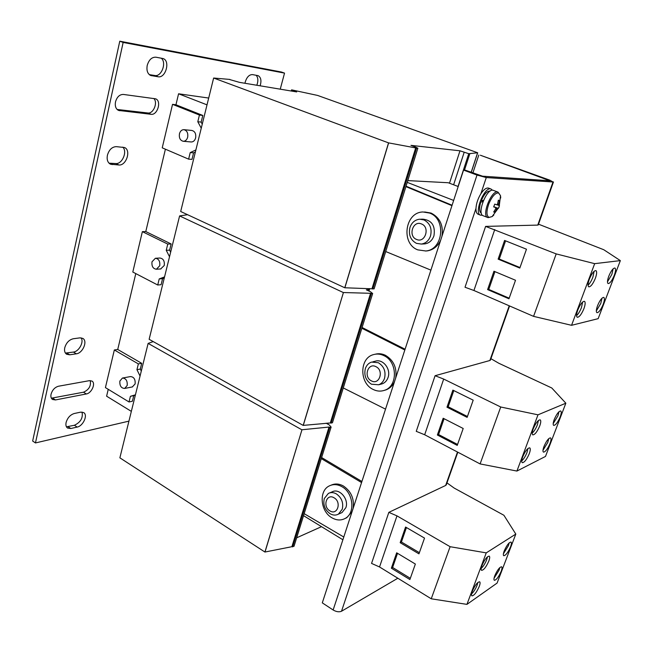 <?xml version="1.0" encoding="UTF-8"?>
<svg xmlns="http://www.w3.org/2000/svg" width="653" height="653" viewBox="0 0 653 653"><rect width="100%" height="100%" fill="white"/><g stroke="black" fill="none" stroke-linecap="round" stroke-linejoin="round"><path stroke-width="0.98" d="M147.227 65.39C146.37 70.467 147.529 73.838 150.721 75.495L158.091 76.76C165.666 78.442 170.555 60.876 163.111 58.566L155.896 57.195C151.814 57.048 148.925 59.782 147.227 65.39M260.131 85.812C261.641 80.703 260.971 77.315 258.123 75.658L252.531 74.605C249.283 74.548 246.858 76.997 245.25 81.96L244.981 83.282M66.116 422.434C65.578 425.079 66.067 426.956 67.569 428.066L70.826 428.515L77.168 427.078C83.151 426.034 88.122 415.014 83.69 412.598L80.621 412.157L74.271 413.504C70.271 414.786 67.553 417.765 66.116 422.434M66.451 426.809L74.385 425.274C80.645 422.295 83.184 417.887 82.025 412.051M64.753 347.747C64.165 350.816 64.794 352.987 66.639 354.261L69.7 354.799L76.328 353.812C82.825 353.208 87.943 340.988 82.776 338.385L79.919 337.87L73.283 338.752C69.104 339.78 66.263 342.776 64.753 347.747M65.422 353.077L73.422 352.073C78.997 351.543 84.213 341.854 81.086 337.846M107.41 155.226C106.643 159.618 107.663 162.613 110.463 164.197L118.911 164.989C126.323 165.838 131.384 150.092 124.494 147.521L116.226 146.639C111.989 146.884 109.051 149.749 107.41 155.226M109.027 163.185L115.744 163.552C122.217 164.319 127.686 151.504 122.748 147.113M115.508 101.868C114.797 106.104 115.81 108.961 118.544 110.43L151.063 114.299C157.495 115.442 161.822 100.888 155.626 98.823L123.344 94.432C119.589 94.448 116.977 96.93 115.508 101.868M51.056 394.2C50.575 396.665 51.065 398.42 52.518 399.473L55.448 399.938L86.327 393.963C91.649 393.22 96.024 383.197 91.942 381.066L89.404 380.666L58.492 386.225C54.828 387.286 52.346 389.947 51.056 394.2M51.375 398.191L83.502 392.208C88.963 389.751 91.216 385.882 90.236 380.593M539.729 425.944C540.937 422.573 541.092 420.54 540.194 419.846C538.105 419.936 535.778 422.924 533.232 428.817C532.04 432.18 531.885 434.196 532.775 434.874C534.872 434.784 537.19 431.804 539.729 425.944M532.203 433.11C534.17 431.315 535.901 428.548 537.395 424.801L538.431 420.467M554.234 419.528C556.658 413.945 558.821 411.096 560.731 410.982C561.564 411.635 561.376 413.602 560.184 416.892C557.768 422.45 555.605 425.283 553.695 425.405C552.871 424.768 553.05 422.809 554.234 419.528M558.976 411.716L557.931 415.814L553.197 423.585M543.973 446.489C546.422 440.873 548.61 438.008 550.536 437.877C551.328 438.506 551.148 440.391 550.006 443.542C547.565 449.125 545.377 451.99 543.443 452.121C542.659 451.509 542.839 449.631 543.973 446.489M548.773 438.612L547.777 442.432L542.978 450.276M529.281 453.68C530.432 450.464 530.587 448.521 529.738 447.852C527.624 447.958 525.281 450.97 522.702 456.896C521.559 460.112 521.404 462.038 522.253 462.691C524.367 462.585 526.71 459.581 529.281 453.68M521.714 460.904C523.722 459.075 525.477 456.276 526.979 452.513L527.967 448.472M488.836 561.025C489.807 558.339 489.946 556.723 489.26 556.152C487.089 556.34 484.657 559.458 481.963 565.514C481 568.183 480.861 569.8 481.547 570.355C483.726 570.159 486.159 567.049 488.836 561.025M481.163 568.437C483.293 566.453 485.13 563.563 486.665 559.776L487.465 556.805M504.206 550.969C506.761 545.231 509.03 542.268 511.013 542.072C511.666 542.602 511.503 544.194 510.532 546.839C507.993 552.544 505.724 555.507 503.732 555.711C503.088 555.181 503.251 553.605 504.206 550.969M509.226 542.839L508.418 545.655L503.414 553.752M494.778 575.758C497.349 569.996 499.635 567 501.635 566.788C502.247 567.302 502.092 568.828 501.161 571.359C498.598 577.097 496.313 580.076 494.313 580.305C493.701 579.799 493.856 578.28 494.778 575.758M499.831 567.571L499.08 570.159L494.027 578.305M479.253 586.459C480.184 583.896 480.322 582.337 479.669 581.799C477.482 582.003 475.033 585.153 472.315 591.243C471.393 593.789 471.262 595.332 471.907 595.871C474.102 595.65 476.551 592.516 479.253 586.459M471.564 593.92C473.727 591.887 475.572 588.973 477.106 585.186L477.865 582.468M608.767 276.227C611.053 270.832 613.102 268.089 614.914 268.024C615.95 268.807 615.73 271.264 614.253 275.386C611.975 280.766 609.935 283.492 608.123 283.565C607.086 282.79 607.306 280.349 608.767 276.227M613.134 268.816L611.837 274.431L607.47 281.81M595.365 278.284C596.866 274.007 597.046 271.444 595.911 270.603C593.928 270.652 591.74 273.517 589.341 279.206C587.855 283.475 587.676 286.022 588.802 286.847C590.794 286.798 592.981 283.949 595.365 278.284M588.067 285.165C589.839 283.516 591.43 280.888 592.851 277.28L594.132 271.281M597.56 305.669C599.878 300.233 601.952 297.474 603.78 297.393C604.776 298.152 604.564 300.502 603.152 304.445C600.85 309.857 598.777 312.607 596.94 312.681C595.952 311.938 596.165 309.604 597.56 305.669M602.009 298.168L600.768 303.465L596.32 310.926M583.921 308.657C585.357 304.576 585.537 302.127 584.451 301.319C582.443 301.368 580.223 304.257 577.799 309.995C576.37 314.06 576.199 316.493 577.276 317.285C579.293 317.236 581.505 314.354 583.921 308.657M576.575 315.587C578.387 313.922 580.011 311.261 581.448 307.62L582.672 301.98M500.704 197.99L500.533 195.737L498.696 192.97C495.431 192.659 492.166 196.21 488.901 203.622C486.273 211.213 486.33 215.825 489.056 217.441L492.101 216.592L493.848 215.017M496.835 204.724L499.455 205.654L498.37 208.405L493.758 206.691M497.553 203.94L498.712 204.267L499.447 200.561L498.345 200.193L497.602 203.907L496.778 204.805L494.762 204.111L493.668 206.895L495.684 207.581L495.692 208.756L493.701 211.98L494.811 212.323L496.794 209.107L497.619 208.209L498.37 208.405M493.374 190.374L493.309 190.35C487.04 187.362 476.445 213.898 483.13 215.727L483.318 215.792M481.334 213.18C479.171 211.768 478.992 208.054 480.796 202.038L482.951 201.728M478.322 214.298L478.127 214.233C476.625 213.555 475.906 211.621 475.972 208.413C476.282 203.532 477.906 198.667 480.845 193.81C483.759 189.443 486.33 187.55 488.583 188.113L488.64 188.137M482.347 215.196L480.543 215.18C473.613 213.278 484.526 185.925 491.023 189.027L492.386 190.219M191.092 141.954L191.272 141.97C193.386 141.913 194.839 140.566 195.631 137.914C196.186 133.767 194.929 131.286 191.868 130.461L184.048 129.686M179.453 133.775C178.914 137.987 180.195 140.493 183.297 141.285C185.419 141.228 186.88 139.864 187.672 137.187C188.227 133 186.962 130.494 183.885 129.669C181.73 129.702 180.252 131.065 179.453 133.775M132.314 386.943L135.13 383.915C135.457 379.254 133.873 376.805 130.38 376.593L122.715 377.997M127.204 385.45C127.523 380.74 125.931 378.275 122.429 378.054L119.866 381.058C119.556 385.784 121.156 388.241 124.674 388.437L127.204 385.45M384.266 390.388L386.168 389.825C389.882 388.364 392.657 385.637 394.502 381.654M395.685 378.03C397.089 367.859 393.661 360.276 385.417 355.289C382.021 353.665 378.618 353.306 375.214 354.22M373.059 389.408C376.936 391.343 380.797 391.62 384.65 390.249C398.012 386.094 397.53 361.509 383.891 355.632C380.381 353.95 376.879 353.624 373.385 354.644C359.428 358.138 359.256 383.107 373.059 389.408M375.948 366.676C367.908 362.276 363.231 377.099 371.418 380.879C379.417 385.401 384.242 370.455 375.948 366.676M365.337 368.667C366.464 365.329 368.529 363.133 371.524 362.089L378.324 362.709C383.98 366.292 386.045 371.516 384.519 378.373C383.425 381.548 381.483 383.678 378.691 384.772L371.451 384.217C365.892 380.617 363.852 375.434 365.337 368.667M372.896 361.778L375.108 361.264C382.707 358.383 391.212 368.937 388.062 377.458C386.968 380.617 385.025 382.74 382.242 383.817L380.797 384.209M160.679 268.963L164.27 265.453C164.711 261.004 163.258 258.531 159.912 258.033L155.626 258.262M151.994 261.804C151.561 266.293 153.031 268.767 156.41 269.232L159.74 265.73C160.189 261.257 158.728 258.768 155.373 258.27L151.994 261.804M344.955 518.555L346.719 517.739L352.057 511.691M353.142 508.352C354.408 498.843 351.183 491.399 343.454 486.036C339.176 483.669 335.079 483.375 331.161 485.146M331.912 517.788C336.548 520.441 340.964 520.661 345.168 518.441C355.518 513.282 353.42 492.713 341.886 486.665C337.536 484.257 333.381 483.987 329.422 485.856C318.631 490.599 320.272 511.389 331.912 517.788M334.099 497.815C326.565 493.015 322.256 506.671 329.92 510.883C337.421 515.788 341.862 502.035 334.099 497.815M324.288 498.525L328.394 493.407C330.932 492.174 333.601 492.346 336.401 493.913C341.699 497.749 343.649 502.851 342.262 509.218L338.401 514.164C335.764 515.527 332.989 515.38 330.075 513.715C324.859 509.871 322.933 504.81 324.288 498.525M329.618 492.909L332.059 491.921C339.136 487.693 349.143 498.974 345.878 507.642L342.033 512.564L340.776 513.111M416.459 243.357C410.508 240.059 408.345 234.762 409.97 227.448C411.749 222.534 414.965 219.783 419.626 219.212L423.944 219.914C430 223.187 432.188 228.534 430.523 235.953C428.801 240.647 425.748 243.349 421.356 244.067L416.459 243.357M420.728 219.204L423.103 219.179C431.894 220.33 435.51 225.881 433.943 235.823C432.229 240.484 429.184 243.177 424.809 243.887L423.577 243.953M421.495 223.955C412.892 220.045 407.79 236.198 416.557 239.439C425.127 243.487 430.392 227.187 421.495 223.955M425.495 251.013L427.242 250.883C433.282 249.895 437.755 246.328 440.677 240.182M441.967 236.223C443.526 225.309 439.893 217.596 431.062 213.066L424.638 211.972M417.789 249.87L425.764 250.981C443.216 249.773 446.464 218.788 429.584 213.066L423.062 211.98C404.917 212.054 400.673 243.651 417.789 249.87M490.917 358.685L498.77 363.231L551.777 387.98L565.849 403.195L537.999 414.826L500.729 407.007L443.689 379.067L435.078 375.712L489.864 360.505L509.218 305.8M565.849 403.195L545.5 456.431L516.915 471.058L537.999 414.826M446.97 482.877L454.219 488.093L503.904 515.266L515.813 534.081L486.24 552.879L450.113 546.708L396.975 515.87L388.837 512.36L445.664 485.457L457.492 452.031M515.813 534.081L497.088 583.08L466.936 604.376L486.24 552.879M538.521 224.183L603.764 249.724L620.35 260.612L594.671 263.657L556.193 253.903L485.612 226.395L537.762 225.097L553.009 181.991L486.273 177.559L480.845 193.81M620.35 260.612L598.156 318.664L571.555 325.308L594.671 263.657M187.599 214.706L179.599 215.923L149.137 339.307L303.18 425.397L332.442 422.785L372.659 293.515L370.471 291.752L366.333 289.85L369.443 289.483M331.112 423.185L371.353 293.679L372.659 293.515M330.361 422.769L370.553 293.303L371.353 293.679M303.286 425.364L343.421 292.536L370.553 293.303M303.18 425.397L343.421 292.536M179.599 215.923L343.323 292.544M207.009 104.855L178.571 93.787L175.951 104.782L202.797 115.442L201.157 122.103L202.25 124.143M195.369 152.018L193.582 152.843L191.982 159.365L188.611 159.144L190.219 152.598L195.876 149.961M165.389 149.186L145.782 231.57L171.135 243.961L169.609 250.14L170.645 252.172M164.262 278.031L162.581 278.668L161.087 284.716L157.724 285.002L159.218 278.921L164.54 276.905M135.783 273.591L117.728 349.477L141.717 363.329L140.305 369.076L141.293 371.092M135.351 395.155L133.767 395.62L132.371 401.252L129.025 401.962L130.404 396.314L135.432 394.82M108.243 389.327L106.61 396.2L131.343 411.374M296.658 537.811L321.521 526.661M153.226 341.601L148.125 343.405L119.874 457.826L264.922 552.038L294.021 546.275L331.112 427.062L329.169 424.858L326.116 423.177M292.675 546.896L329.781 427.47L331.112 427.062M291.964 546.439L329.03 427.054L329.781 427.47M265.028 551.989L301.964 429.756L329.03 427.054M264.922 552.038L301.964 429.756M148.125 343.405L301.857 429.788M361.852 328.255L404.836 350M385.523 409.145L343.282 387.947M229.929 79.437L213.637 78.034L388.543 142.876L416.59 148.084L417.855 148.223L415.39 146.99L410.957 145.358L459.981 150.802L468.748 153.7L477.686 152.769L317.554 95.42L291.605 89.853L296.682 91.926L239.488 82.36L229.889 79.617M293.05 91.322L293.221 90.685M291.287 91.028L291.605 89.853M471.246 172.376L477.686 152.769M471.172 172.351L477.612 152.761M464.463 170.155L469.801 153.806M458.047 186.48L468.748 153.7M453.615 184.791L464.169 152.312M449.493 183.224L459.981 150.802M407.782 180.595L448.219 182.734L458.194 186.529M213.637 78.034L180.685 211.499L344.768 287.769L374.104 288.871L417.855 148.223M372.806 289.018L416.59 148.084M371.998 288.65L415.732 147.774M344.866 287.753L388.641 142.885M344.768 287.769L388.543 142.876M321.3 458.602L361.566 482.551M343.788 537.011L304.167 513.666M553.009 181.991L549.793 180.155L480.355 155.226L549.842 180.767L482.575 176.196L465.467 170.237L463.557 170.09L322.296 602.858L333.128 609.984C336.344 611.837 339.144 612.253 341.519 611.241L397.84 578.231M466.936 604.376L431.241 598.793L379.532 566.967L371.557 563.408L388.837 512.36M516.915 471.058L480.102 463.924L424.67 434.759L416.255 431.339L435.078 375.712M571.555 325.308L533.566 316.362L473.931 290.495L465.018 287.247L485.612 226.395M478.796 155.063L472.886 172.98M538.268 224.893L537.762 225.097M446.317 484.73L445.664 485.457M490.452 360.015L489.864 360.505M463.557 170.09L477 175.069L486.273 177.559M280.251 89.175L284.537 73.112L123.148 42.437L35.466 442.938L128.935 421.136M178.571 93.787L208.691 98.048M117.728 349.477L114.332 349.984L105.419 387.604L129.025 401.962M145.782 231.57L142.37 231.644L132.804 272.04L157.724 285.002M175.951 104.782L172.539 104.341L162.23 147.831L188.611 159.144M327.749 424.075L328.084 422.989M368.953 291.05L369.72 288.577M149.3 74.63L154.826 75.511C161.536 77.046 166.931 62.378 161.185 58.15M256.825 85.257C258.384 80.956 258.164 77.625 256.164 75.266M117.107 109.459L147.847 112.985C153.398 114.006 158.157 102.366 153.765 98.456M284.537 73.112L281.467 72.034L119.777 41.196L32.65 441.028L35.466 442.938M119.777 41.196L123.148 42.437M405.913 186.611L451.949 205.654M430.907 270.13L385.719 251.536M362.089 327.496L405.089 349.216M321.627 457.549L361.917 481.481M406.044 186.203L452.088 205.238M169.519 256.727L166.246 250.287L167.764 244.083L142.37 231.644M162.581 278.668L159.218 278.921M169.609 250.14L166.246 250.287M171.135 243.961L167.764 244.083M140.06 376.055L136.942 369.671L138.363 363.901L114.332 349.984M133.767 395.62L130.404 396.314M140.305 369.076L136.942 369.671M141.717 363.329L138.363 363.901M201.246 128.208L197.794 121.727L199.434 115.042L172.539 104.341M193.582 152.843L190.219 152.598M201.157 122.103L197.794 121.727M202.797 115.442L199.434 115.042M453.655 200.43L407.235 182.375M303.547 515.658L342.89 539.762M480.102 463.924L500.729 407.007M473.196 400.158L452.88 390.127L446.979 407.203L467.124 417.365L473.196 400.158M424.67 434.759L443.689 379.067M463.197 428.49L443.167 418.246L437.371 435.012L457.231 445.395L463.197 428.49M431.241 598.793L450.113 546.708M424.515 538.088L405.578 527.036L400.175 542.684L418.957 553.85L424.515 538.088M379.532 566.967L396.975 515.87M415.357 564.045L396.673 552.805L391.359 568.192L409.888 579.538L415.357 564.045M533.566 316.362L556.193 253.903M526.473 249.201L504.589 240.451L498.133 259.143L519.812 268.065L526.473 249.201M473.931 290.495L494.737 229.554M515.511 280.259L493.954 271.232L487.611 289.589L508.973 298.78L515.511 280.259M482.82 201.744L483.008 201.238L481.294 200.675L483.498 200.381M481.294 200.675C484.248 193.957 487.228 190.749 490.232 191.043M493.741 206.723L497.619 208.209M496.794 209.107L495.651 208.544M495.684 207.581L493.701 206.813M498.712 205.442L498.712 204.267M494.811 212.323L494.076 211.45M499.447 200.561L498.28 200.724M483.13 215.727L488.069 217.645L492.101 216.592L499.096 207.066L500.533 195.737L497.994 192.104C491.774 189.133 481.13 215.727 487.767 217.539L487.954 217.604M494.925 271.64L488.77 289.426L509.185 298.192M488.77 289.426L487.611 289.589M505.577 240.843L499.276 259.045L519.992 267.55M499.276 259.045L498.133 259.143M397.514 553.311L392.616 567.49L410.321 578.305M392.616 567.49L391.359 568.192M406.435 527.534L401.424 542.014L419.373 552.675M401.424 542.014L400.175 542.684M444.064 418.704L438.587 434.555L457.557 444.456M438.587 434.555L437.371 435.012M453.794 390.584L448.187 406.795L467.434 416.492M448.187 406.795L446.979 407.203M151.651 75.74L149.872 75.062M70.826 428.515L68.034 426.695M69.7 354.799L66.786 353.053M112.21 164.629L109.035 163.185M119.719 110.741L117.516 109.818M55.448 399.938L52.591 398.11M475.972 208.413L341.519 611.241M548.381 180.057L548.161 180.685M477 175.069L333.128 609.984M86.327 393.963L83.502 392.208M151.063 114.299L147.847 112.985M118.911 164.989L115.744 163.552M76.328 353.812L73.422 352.073M77.168 427.078L74.385 425.274M158.091 76.76L154.826 75.511M478.127 214.233L480.543 215.18M191.272 141.97L183.297 141.285M386.168 389.825L384.65 390.249M378.691 384.772L382.242 383.817M160.94 268.938L156.41 269.232M346.719 517.739L345.168 518.441M338.401 514.164L342.033 512.564M421.356 244.067L424.809 243.887M427.242 250.883L425.764 250.981M553.466 181.942L538.235 224.975M457.826 452.203L446.244 484.942M509.577 305.955L490.395 360.17M132.608 386.878L124.674 388.437M488.624 188.121L491.064 189.043M493.35 190.366L498.035 192.121"/></g></svg>

